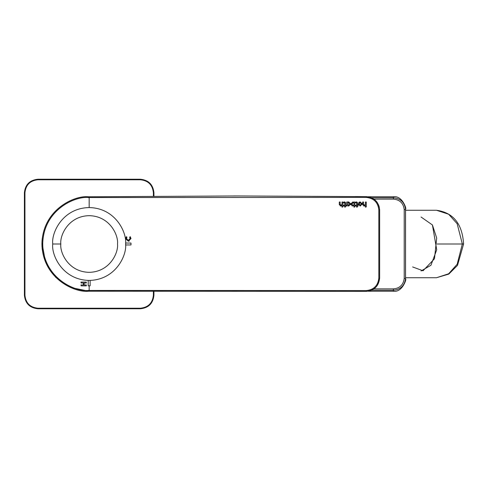 <?xml version="1.0" encoding="UTF-8"?>
<svg xmlns="http://www.w3.org/2000/svg" width="488" height="488" viewBox="0 0 488 488"><rect width="100%" height="100%" fill="white"/><g stroke="black" fill="none" stroke-linecap="round" stroke-linejoin="round"><path stroke-width="0.73" d="M153.927 192.73L153.927 196.2L153.927 192.73L153.385 192.73C152.561 184.915 148.248 180.603 140.434 179.779L37.893 179.779C30.079 180.603 25.766 184.915 24.937 192.73L24.937 295.271C25.766 303.085 30.079 307.397 37.893 308.221L140.434 308.221C148.248 307.397 152.561 303.085 153.385 295.271L153.385 291.8L153.385 295.271C152.561 303.085 148.248 307.397 140.434 308.221L37.893 308.221L37.893 308.764C29.756 307.904 25.26 303.408 24.4 295.271L24.4 192.73C25.26 184.592 29.756 180.096 37.893 179.236L140.434 179.236C148.572 180.096 153.067 184.592 153.927 192.73C153.067 184.592 148.572 180.096 140.434 179.236L140.434 179.779C148.248 180.603 152.561 184.915 153.385 192.73L153.385 196.2L153.385 192.73L153.927 192.73M153.927 291.8L153.927 295.271C153.067 303.408 148.572 307.904 140.434 308.764L37.893 308.764L140.434 308.764L140.434 308.221L140.434 308.764C148.572 307.904 153.067 303.408 153.927 295.271L153.385 295.271L153.927 295.271L153.927 291.8M37.893 308.764L37.893 308.221C30.079 307.397 25.766 303.085 24.937 295.271L24.4 295.271C25.26 303.408 29.756 307.904 37.893 308.764M24.4 295.271L24.937 295.271L24.937 192.73L24.4 192.73L24.4 295.271M24.4 192.73L24.937 192.73C25.766 184.915 30.079 180.603 37.893 179.779L37.893 179.236C29.756 180.096 25.26 184.592 24.4 192.73M37.893 179.236L37.893 179.779L140.434 179.779L140.434 179.236L37.893 179.236M373.954 199.122L393.42 199.116C399.806 199.72 403.405 203.197 404.21 209.553L404.21 278.447C403.405 284.803 399.806 288.28 393.42 288.884C399.806 288.28 403.405 284.803 404.21 278.447L404.21 209.553C403.405 203.197 399.806 199.72 393.42 199.116L393.413 197.774C400.593 198.451 404.637 202.355 405.552 209.498L405.552 278.502C404.637 285.645 400.593 289.549 393.413 290.226L371.6 290.214L393.413 290.226L393.377 291.226L393.42 288.884L373.954 288.878M368.098 291.226L393.377 291.226C402.759 292.751 407.041 277.513 405.522 279.313L405.51 208.443M368.098 196.774L393.377 196.774L393.413 197.774L393.383 197.006M405.552 209.498L404.21 209.553L405.552 209.498C404.637 202.355 400.593 198.451 393.413 197.774L371.6 197.786L393.413 197.829M41.956 242.768L45.494 261.977L55.626 277.245L70.809 287.511L88.767 291.22L70.876 287.536L55.73 277.349L45.579 262.178L41.944 244.287M371.307 197.658L366.287 196.633L234.069 195.944L366.287 196.633C374.253 197.457 378.706 201.843 379.634 209.791L379.634 278.209C378.7 286.163 374.247 290.549 366.287 291.366L88.621 291.22C74.719 292.916 42.517 278.483 41.938 244C42.517 209.517 74.719 195.084 88.621 196.78L88.962 196.78L88.755 197.317M393.413 197.774L393.42 199.116M404.21 278.447L405.552 278.502L404.21 278.447M393.42 288.884L393.413 290.226C400.593 289.549 404.637 285.645 405.552 278.502M52.734 244C51.27 233.343 62.202 208.065 89.164 207.571C116.126 208.065 127.057 233.343 125.593 244C127.057 254.657 116.126 279.935 89.164 280.429C62.202 279.935 51.27 254.657 52.734 244C51.27 254.657 62.202 279.935 89.164 280.429C116.126 279.935 127.057 254.657 125.593 244C127.057 233.343 116.126 208.065 89.164 207.571C62.202 208.065 51.27 233.343 52.734 244L60.829 244C59.688 252.29 68.192 271.95 89.164 272.334C110.136 271.95 118.639 252.29 117.498 244C118.639 235.71 110.136 216.05 89.164 215.666C68.192 216.05 59.688 235.71 60.829 244C59.688 235.71 68.192 216.05 89.164 215.666C110.136 216.05 118.639 235.71 117.498 244C118.639 252.29 110.136 271.95 89.164 272.334C68.192 271.95 59.688 252.29 60.829 244L52.734 244M462.337 244L457.171 223.76L448.655 214.238L436.498 210.267L448.655 214.238L457.171 223.76L462.337 244L437.095 244L462.337 244L457.171 264.24L448.655 273.762L436.498 277.733L448.655 273.762L457.171 264.24L462.337 244L463.6 244L462.337 244M88.401 197.317L88.621 196.78L89.151 196.774L88.621 196.78C74.719 195.084 42.517 209.517 41.938 244C42.517 278.483 74.719 292.916 88.621 291.22L366.287 291.366L366.281 290.58C373.765 289.811 377.95 285.687 378.822 278.209L378.822 209.791C377.956 202.319 373.771 198.195 366.281 197.42L89.164 197.555L89.164 207.571L89.164 197.555L88.633 197.561C74.957 195.895 43.286 210.084 42.724 244C43.286 277.916 74.957 292.105 88.633 290.439L366.281 290.58L89.164 290.445L89.164 285.828L89.151 291.226L89.164 290.445L88.633 290.439L88.621 291.22L88.633 290.439C74.957 292.105 43.286 277.916 42.724 244C43.286 210.084 74.957 195.895 88.633 197.561L88.621 196.78L88.633 197.561L89.164 197.555L89.151 196.774L89.164 197.555L366.281 197.42L366.287 196.633L366.281 197.42C373.771 198.195 377.956 202.319 378.822 209.791L379.634 209.791C378.706 201.843 374.253 197.457 366.287 196.633L371.325 197.671M90.127 280.417L90.127 285.828L88.2 285.828L90.127 285.828L90.127 280.417M362.682 202.014L363.56 202.014L363.56 204.252L364.274 205.32L365.402 204.326L365.402 202.014L366.281 202.014L366.281 206.924L365.402 207.156L365.402 205.588L364.274 206.052L362.682 204.283L362.682 202.014L363.56 202.014L362.682 202.014L362.682 204.283L364.274 206.052L365.402 205.588L365.402 207.156L366.281 206.924L366.281 202.014L365.402 202.014L365.402 204.326L364.274 205.32L363.56 204.252L363.56 202.014M356.618 205.259L356.618 203.112L356.161 202.636L355.514 202.794L355.618 202.111L356.478 201.928L357.484 202.977L357.484 205.259L358.119 205.259L358.119 205.966L357.484 205.966L357.484 206.924L356.618 207.156L356.618 205.966L355.514 205.966L355.514 205.259L356.618 205.259L355.514 205.259L355.514 205.966L356.618 205.966L356.618 207.156L357.484 206.924L357.484 205.966L358.119 205.966L358.119 205.259L357.484 205.259L357.484 202.977L356.478 201.928L355.618 202.111L355.514 202.794L356.161 202.636L356.618 203.112L356.618 205.259M344.723 205.259L344.723 203.112L344.266 202.636L343.613 202.794L343.717 202.111L344.577 201.928L345.583 202.977L345.583 205.259L346.224 205.259L346.224 205.966L345.583 205.966L345.583 206.924L344.723 207.156L344.723 205.966L343.613 205.966L343.613 205.259L344.723 205.259L343.613 205.259L343.613 205.966L344.723 205.966L344.723 207.156L345.583 206.924L345.583 205.966L346.224 205.966L346.224 205.259L345.583 205.259L345.583 202.977L344.577 201.928L343.717 202.111L343.613 202.794L344.266 202.636L344.723 203.112L344.723 205.259M340.886 205.32L342.015 204.326L342.015 202.014L342.893 202.014L342.893 206.924L342.015 207.156L342.015 205.594L340.886 206.052L339.294 204.283L339.294 202.014L340.173 202.014L340.173 204.252L340.886 205.32L340.173 204.252L340.173 202.014L339.294 202.014L339.294 204.283L340.886 206.052L342.015 205.594L342.015 207.156L342.893 206.924L342.893 202.014L342.015 202.014L342.015 204.326L340.886 205.32L340.313 204.948L340.886 205.32M346.724 202.014L347.511 202.014L346.724 202.014L346.724 205.948L346.724 202.014L347.511 202.3L348.743 201.928L350.707 203.984L348.713 206.052L347.511 205.68L346.724 205.948L347.511 205.68L348.713 206.052L347.511 205.68L348.713 206.052L350.707 203.984L350.61 204.698M352.043 205.899L351.073 203.929L352.836 201.928L353.959 202.38L353.959 202.014L354.831 202.014L354.831 206.93L353.959 207.156L353.959 205.588L352.043 205.899L353.959 205.588L353.959 207.156L354.831 206.93L354.831 202.014L353.959 202.014L353.959 202.38L352.836 201.928L351.073 203.929L352.043 205.899M358.198 204.008L360.217 201.928L362.188 203.984L360.193 206.052L358.198 204.008L360.193 206.052L362.188 203.984L360.217 201.928L358.198 204.008L358.314 204.759L358.198 204.008M128.301 241.182L125.599 238.699L126.355 236.668L126.941 237.259L126.422 238.571L128.301 240.352L130.168 238.601L129.662 237.272L130.241 236.674L130.998 238.601L128.301 241.182L130.998 238.601L130.241 236.674L129.662 237.272L130.168 238.601L128.301 240.352L126.422 238.571L126.941 237.259L126.355 236.668L125.599 238.699L128.301 241.182L129.283 241.029L128.301 241.182M125.581 243.054L130.998 243.054L130.991 244.946L125.581 244.946L130.991 244.946L130.998 243.054L125.581 243.054L130.998 243.054M81.173 283.01L80.929 282.088L86.321 282.088L86.321 283.01L84.076 283.01L84.076 284.943L86.321 284.943L86.321 285.858L81.173 285.858L80.929 284.943L83.418 284.943L83.418 283.01L81.173 283.01L83.418 283.01L83.418 284.943L80.929 284.943L81.173 285.858L86.321 285.858L86.321 284.943L84.076 284.943L84.076 283.01L86.321 283.01L86.321 282.088L80.929 282.088L81.173 283.01M42.273 249.575L42.114 248.063M42.035 247.032L41.992 246.239M41.95 244.903L41.944 244.25M41.944 243.677L41.956 242.908M41.992 241.749L42.041 240.938M42.169 239.34L42.23 238.784M42.23 238.76L42.273 238.431M42.267 238.461L42.194 239.083M42.102 240.066L42.053 240.73M42.181 248.764L42.12 248.093M379.341 207.296L378.523 204.765L379.341 207.296M377.279 202.502L375.589 200.495L377.279 202.502M373.607 198.884L371.52 197.75L373.607 198.884M368.812 291.098L371.331 290.329L368.824 291.098M373.613 289.109L375.644 287.456L373.613 289.109M377.468 285.212L379.634 278.209L379.634 209.791L378.822 209.791L378.822 278.209L379.634 278.209L378.822 278.209C377.95 285.687 373.765 289.811 366.281 290.58L366.287 291.366C374.247 290.549 378.7 286.163 379.634 278.209L377.468 285.212M239.767 195.95L89.151 196.774M42.279 238.333L42.114 239.937M88.755 290.683L88.975 291.226L88.755 290.683M379.097 278.209L379.634 278.209L379.097 278.209M379.097 209.791L379.634 209.791L379.097 209.791M355.471 196.53L366.287 196.633L366.281 197.158M341.325 205.314L341.716 205.131M341.722 205.125L341.948 204.759M342.015 202.014L342.893 202.014M342.015 205.594L340.221 205.948L342.015 205.594M339.367 204.942L339.294 204.289L339.367 204.942M339.294 202.014L340.173 202.014M344.723 203.112L344.266 202.636L344.723 203.112M343.717 202.111L344.985 201.989L343.717 202.111M345.535 202.575L345.583 202.971L345.535 202.575M343.613 202.794L344.266 202.636M350.707 203.984L348.743 201.928L347.511 202.014M348.749 205.314L349.567 204.911L348.749 205.314L347.608 203.984L348.707 202.666L347.883 203.087L348.707 202.666L349.823 204.008L348.749 205.314L349.823 204.008L348.707 202.666L347.608 203.984L348.749 205.314L347.883 204.917M347.67 204.484L347.877 204.905M349.768 203.514L348.707 202.666M351.11 204.466L351.171 203.191L351.11 204.466M352.836 201.928L353.959 202.38M353.959 202.014L354.831 202.014M353.971 203.167L353.971 204.832L352.958 205.338L351.97 204.307L352.922 202.648L353.971 203.167L352.922 202.648L352.055 203.221L352.922 202.648L353.971 203.167L352.922 202.648L351.97 204.307L352.958 205.338L353.971 204.832L352.958 205.338L351.97 204.307L352.958 205.338L353.971 204.832L353.971 203.167M353.952 205.601L353.544 205.869L353.952 205.594M352.525 206.028L352.055 205.905L352.525 206.028M356.618 203.112L356.161 202.636L356.618 203.112M355.618 202.111L356.887 201.989L355.618 202.111M357.43 202.575L357.484 202.971L357.43 202.575M355.514 202.794L356.161 202.636M358.741 202.514L360.217 201.928L359.442 202.062M362.065 203.221L362.188 203.984L362.065 203.221M359.083 203.984L360.187 202.666L360.974 202.996L360.187 202.666L359.083 203.984L360.229 205.314L359.083 203.99L360.187 202.666L361.291 203.813L360.229 205.314L361.102 204.826L360.229 205.314L359.363 204.917L360.229 205.314L361.291 203.813L360.986 203.008L361.291 203.813L360.187 202.666L359.4 203.038M359.15 204.484L359.357 204.911L359.15 204.484M359.229 203.301L359.125 203.606M363.7 204.948L364.274 205.32L363.7 204.948M364.713 205.314L365.103 205.131L364.713 205.314M365.109 205.125L365.335 204.759L365.109 205.125M365.402 202.014L366.281 202.014M365.402 205.588L363.609 205.948L365.402 205.588M362.755 204.942L362.682 204.289L362.755 204.942M80.929 282.088L86.321 282.088M84.076 284.943L86.321 284.943M81.173 285.858L80.929 284.943L83.418 284.943L83.418 283.01M125.739 239.498L125.599 238.699L125.739 239.498M126.941 237.259L126.551 237.851L126.941 237.259M126.544 237.863L126.947 239.889L126.544 237.857M126.959 239.895L127.582 240.249L126.959 239.895M130.168 238.62L129.637 239.882L128.301 240.352L129.625 239.895L130.052 237.894L130.168 238.601M130.046 237.882L129.662 237.272L130.046 237.882M88.2 280.417L88.2 285.828L88.2 280.417M130.991 244.946L125.581 244.946M421.065 270.986L430.941 265.252L436.723 249.795L432.417 224.956L436.699 238.059L434.485 258.762L423.023 270.785L412.616 266.936M432.417 224.956L421.065 217.014M393.377 196.774C402.759 195.249 407.041 210.493 405.522 208.687M405.583 277.733L436.498 277.733L448.795 274.091L457.5 265.387L463.6 244C462.313 223.815 453.279 212.573 436.498 210.267L405.583 210.267"/></g></svg>
